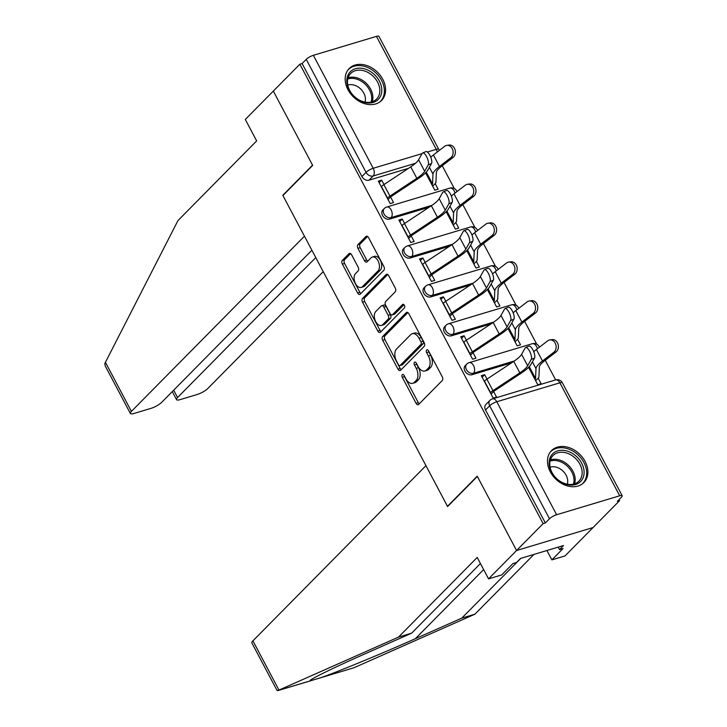 <?xml version="1.0" encoding="UTF-8"?>
<svg xmlns="http://www.w3.org/2000/svg" width="727" height="727" viewBox="0 0 727 727"><rect width="100%" height="100%" fill="white"/><g stroke="black" fill="none" stroke-linecap="round" stroke-linejoin="round"><path stroke-width="1.09" d="M402.295 374.659A1.999 1.209 -106.7 0 0 402.285 377.295L416.062 403.312A2.863 1.718 -106.7 0 0 418.189 404.721A2.863 1.718 -106.7 0 0 418.661 404.43L442.234 380.566A2.863 1.718 -106.7 0 0 442.252 376.795L428.476 350.777A1.999 1.209 -106.7 0 0 426.985 349.787A1.999 1.209 -106.7 0 0 426.649 349.996A1.999 1.209 -106.7 0 0 426.64 352.631L428.43 356.003A9.151 5.507 -106.7 0 1 428.385 368.08L426.422 370.07A9.151 5.507 -106.7 0 1 424.904 370.997A9.151 5.507 -106.7 0 1 418.08 366.472L416.298 363.109A1.999 1.209 -106.7 0 0 414.808 362.119A1.999 1.209 -106.7 0 0 414.472 362.328A1.999 1.209 -106.7 0 0 414.463 364.963L416.244 368.335A9.151 5.507 -106.7 0 1 416.207 380.412L414.245 382.402A9.151 5.507 -106.7 0 1 412.727 383.329A9.151 5.507 -106.7 0 1 405.902 378.803L404.121 375.441A1.999 1.209 -106.7 0 0 402.631 374.45A1.999 1.209 -106.7 0 0 402.295 374.659M404.167 375.532A1.999 1.209 -106.7 0 0 404.512 376.631L418.289 402.64A2.863 1.718 -106.7 0 0 419.279 403.812M428.521 350.868A1.999 1.209 -106.7 0 0 428.875 351.968L430.657 355.33L428.43 356.003M416.344 363.2A1.999 1.209 -106.7 0 0 416.698 364.3L418.479 367.662L416.244 368.335M550.303 471.823A22.728 17.248 44.6 0 0 583.863 482.574A22.728 17.248 44.6 0 0 585.071 461.381A22.728 17.248 44.6 0 0 551.511 450.631A22.728 17.248 44.6 0 0 550.303 471.823M347.988 89.721A22.728 17.248 44.6 0 0 381.548 100.48A22.728 17.248 44.6 0 0 382.765 79.279A22.728 17.248 44.6 0 0 349.196 68.529A22.728 17.248 44.6 0 0 347.988 89.721M351.604 254.786A2.863 1.718 -106.7 0 0 349.469 253.369A2.863 1.718 -106.7 0 0 348.996 253.659L342.381 260.357A2.863 1.718 -106.7 0 0 342.372 264.128L357.666 293.017A2.863 1.718 -106.7 0 0 359.792 294.435A2.863 1.718 -106.7 0 0 360.274 294.144L383.838 270.271A2.863 1.718 -106.7 0 0 383.856 266.5L368.562 237.611A2.863 1.718 -106.7 0 0 366.426 236.202A2.863 1.718 -106.7 0 0 365.954 236.493L357.966 244.581A2.863 1.718 -106.7 0 0 357.948 248.352L364.5 260.72A2.863 1.718 -106.7 0 0 366.626 262.129A2.863 1.718 -106.7 0 0 367.108 261.838L371.061 257.831A7.652 4.607 -106.7 0 1 372.333 257.049A7.652 4.607 -106.7 0 1 378.54 261.911A7.652 4.607 -106.7 0 1 378.004 270.926L362.482 286.638A7.652 4.607 -106.7 0 1 361.21 287.419A7.652 4.607 -106.7 0 1 355.003 282.558A7.652 4.607 -106.7 0 1 355.548 273.543L358.129 270.917A2.863 1.718 -106.7 0 0 358.147 267.145L351.604 254.786M480.429 563.525L411.636 633.172L398.487 637.125L477.203 557.427L488.553 578.874L501.712 574.93L512.917 563.579L516.479 562.507L520.487 558.454L563.507 545.541L559.508 549.594L563.071 548.521L551.866 559.872L565.015 555.928L593.032 527.557L516.57 550.512L477.221 476.185L447.468 506.301L282.921 195.536L312.674 165.411L273.325 91.093L299.869 64.212L543.124 523.631L545.35 522.958L549.485 518.769L489.662 405.784A5.825 4.426 -135.4 0 1 489.971 400.35L485.836 404.539A5.825 4.426 -135.4 0 0 485.527 409.973L489.662 405.784A5.825 1.454 152.1 0 1 496.786 401.749L556.609 514.734A5.825 1.454 152.1 0 0 549.485 518.769M556.609 514.734L619.695 495.796A5.825 1.454 152.1 0 1 622.185 495.769A5.825 1.454 152.1 0 1 621.485 497.159L617.35 501.348L619.586 500.676L593.032 527.557L516.57 550.512L543.124 523.631M382.693 336.492A2.863 1.718 -106.7 0 0 382.684 340.272L397.978 369.152A2.863 1.718 -106.7 0 0 400.104 370.57A2.863 1.718 -106.7 0 0 400.586 370.279L424.15 346.415A2.863 1.718 -106.7 0 0 424.168 342.635L408.874 313.755A2.863 1.718 -106.7 0 0 406.738 312.337A2.863 1.718 -106.7 0 0 406.266 312.628L382.693 336.492L384.919 335.829A2.863 1.718 -106.7 0 0 384.91 339.6L400.204 368.489A2.863 1.718 -106.7 0 0 401.195 369.661M377.822 331.085L362.528 302.196A2.863 1.718 -106.7 0 1 362.537 298.424L386.11 274.561A2.863 1.718 -106.7 0 1 386.582 274.27A2.863 1.718 -106.7 0 1 388.718 275.678L395.261 288.046A2.863 1.718 -106.7 0 1 395.252 291.818L385.692 301.496A2.863 1.718 -106.7 0 0 385.673 305.276L390.017 313.473A2.863 1.718 -106.7 0 0 392.153 314.891A2.863 1.718 -106.7 0 0 392.625 314.6L402.576 304.522A1.999 1.209 -106.7 0 1 402.903 304.313A1.999 1.209 -106.7 0 1 404.53 305.585A1.999 1.209 -106.7 0 1 404.394 307.948L380.43 332.212A2.863 1.718 -106.7 0 1 379.948 332.503A2.863 1.718 -106.7 0 1 377.822 331.085L380.048 330.421L364.754 301.532L362.528 302.196M408.519 168.319L369.025 180.169L373.16 175.989A5.825 4.426 -135.4 0 1 366.054 172.335L306.24 59.35A5.825 1.454 -27.9 0 1 313.364 55.316L376.45 36.377A5.825 1.454 -27.9 0 1 378.931 36.35L438.754 149.335A5.825 1.454 -27.9 0 0 436.273 149.362L376.45 36.377M619.586 500.676L619.031 499.64M555.637 379.903L545.25 360.283M536.726 344.189L524.649 321.379M516.125 305.276L504.047 282.467M495.523 266.373L483.446 243.563M474.922 227.46L462.845 204.65M454.32 188.547L442.243 165.747M299.869 64.212L302.096 63.54L306.24 59.35M487.008 379.094L484.664 374.678L482.146 377.231M484.664 374.678L481.319 375.686L493.206 398.132L496.55 397.124L493.597 391.544M466.407 340.191L464.062 335.774L460.718 336.774L472.605 359.22L475.949 358.22L472.995 352.631M507.991 328.459L517.188 345.843L520.532 344.834L517.569 339.245M464.062 335.774L461.545 338.328M445.805 301.278L443.461 296.861L440.117 297.87L452.003 320.316L455.347 319.307L452.394 313.728M487.39 289.555L496.586 306.93L499.931 305.931L496.968 300.333M443.461 296.861L440.944 299.415M425.204 262.374L422.86 257.958L419.515 258.957L431.402 281.404L434.746 280.404L431.793 274.815M466.789 250.642L475.985 268.027L479.329 267.018L476.367 261.42M422.86 257.958L420.342 260.511M404.603 223.462L402.258 219.045L398.914 220.045L410.8 242.5L414.145 241.491L411.191 235.912M446.187 211.739L455.384 229.114L458.728 228.114L455.765 222.517M402.258 219.045L399.741 221.599M384.001 184.558L381.657 180.132L378.322 181.141L390.199 203.587L393.543 202.588L390.59 196.999M425.586 172.826L434.782 190.201L438.127 189.202L435.164 183.604M429.121 207.222L389.627 219.081L391.09 217.6A5.825 4.426 -135.4 0 1 384.592 214.892A5.825 4.426 -135.4 0 1 384.301 208.513L382.838 209.994A5.825 4.426 44.6 0 0 383.12 216.382A5.825 4.426 44.6 0 0 389.627 219.081M449.722 246.135L410.219 257.994L411.691 256.504A5.825 4.426 -135.4 0 1 405.193 253.805A5.825 4.426 -135.4 0 1 404.903 247.416L403.43 248.907A5.825 4.426 44.6 0 0 403.721 255.286A5.825 4.426 44.6 0 0 410.219 257.994M470.324 285.039L430.82 296.898L432.292 295.416A5.825 4.426 -135.4 0 1 425.795 292.708A5.825 4.426 -135.4 0 1 425.504 286.329L424.032 287.81A5.825 4.426 44.6 0 0 424.323 294.199A5.825 4.426 44.6 0 0 430.82 296.898M490.925 323.951L451.422 335.81L452.894 334.32A5.825 4.426 -135.4 0 1 446.396 331.621A5.825 4.426 -135.4 0 1 446.105 325.233L444.633 326.723A5.825 4.426 44.6 0 0 444.924 333.102A5.825 4.426 44.6 0 0 451.422 335.81M511.526 362.864L472.023 374.714L473.495 373.233A5.825 4.426 -135.4 0 1 466.998 370.525A5.825 4.426 -135.4 0 1 466.707 364.145L465.235 365.636A5.825 4.426 44.6 0 0 465.525 372.015A5.825 4.426 44.6 0 0 472.023 374.714M447.468 506.301L448.005 506.146M528.593 367.371L537.789 384.747L541.133 383.747L538.171 378.149M381.657 180.132L379.14 182.695M302.096 63.54L361.919 176.525A5.825 4.426 44.6 0 0 369.025 180.169M545.35 522.958L485.527 409.973M412.727 383.329L414.953 382.666A9.151 5.507 -106.7 0 0 416.471 381.73L414.245 382.402M418.479 367.662A9.151 5.507 -106.7 0 1 418.434 379.739L416.471 381.73M424.904 370.997L427.131 370.334A9.151 5.507 -106.7 0 0 428.648 369.398L426.422 370.07M430.657 355.33A9.151 5.507 -106.7 0 1 430.611 367.408L428.648 369.398M407.883 312.583L384.919 335.829M398.387 364.609A1.999 1.209 -106.7 0 0 399.877 365.599A1.999 1.209 -106.7 0 0 400.204 365.39L420.897 344.444A1.999 1.209 -106.7 0 0 420.906 341.799L419.025 338.255A9.151 5.507 -106.7 0 0 412.209 333.729A9.151 5.507 -106.7 0 0 410.691 334.665L396.551 348.978A9.151 5.507 -106.7 0 0 396.506 361.055L398.387 364.609M399.877 365.599L402.104 364.927A1.999 1.209 -106.7 0 0 402.44 364.727L400.204 365.39M412.209 333.729L414.435 333.057A9.151 5.507 -106.7 0 1 421.26 337.582L423.141 341.136A1.999 1.209 -106.7 0 1 423.123 343.771L402.44 364.727M387.727 274.515L364.763 297.761A2.863 1.718 -106.7 0 0 364.754 301.532M392.153 314.891L394.379 314.218A2.863 1.718 -106.7 0 0 394.852 313.928L403.967 304.704M375.768 311.538A7.652 4.607 -106.7 0 0 375.232 320.552A7.652 4.607 -106.7 0 0 381.439 325.423A7.652 4.607 -106.7 0 0 382.702 324.642L388.173 319.108A2.863 1.718 -106.7 0 0 388.182 315.327L383.838 307.13A2.863 1.718 -106.7 0 0 381.711 305.713A2.863 1.718 -106.7 0 0 381.239 306.003L375.768 311.538M381.439 325.423L383.665 324.751A7.652 4.607 -106.7 0 0 384.928 323.969L382.702 324.642M381.711 305.713L383.938 305.049A2.863 1.718 -106.7 0 1 386.073 306.458L390.417 314.664A2.863 1.718 -106.7 0 1 390.399 318.435L384.928 323.969M380.048 330.421A2.863 1.718 -106.7 0 0 381.039 331.594M361.21 287.419L363.445 286.747A7.652 4.607 -106.7 0 0 364.709 285.965L362.482 286.638M372.333 257.049L374.559 256.377A7.652 4.607 -106.7 0 1 380.766 261.238A7.652 4.607 -106.7 0 1 380.23 270.253L364.709 285.965M367.571 236.439L360.192 243.908A2.863 1.718 -106.7 0 0 360.183 247.68L366.726 260.048A2.863 1.718 -106.7 0 0 367.717 261.22M350.614 253.614L344.607 259.684A2.863 1.718 -106.7 0 0 344.598 263.465L359.892 292.354A2.863 1.718 -106.7 0 0 360.883 293.517M549.848 339.918L552.102 339.609A6.707 5.362 82.2 0 1 558.009 344.125A6.707 5.362 82.2 0 1 556.046 351.986L553.792 352.295A6.707 5.362 -97.8 0 0 555.755 344.434A6.707 5.362 -97.8 0 0 549.848 339.918A6.707 5.362 -97.8 0 0 547.722 340.818L536.417 349.514A21.855 5.452 152.1 0 0 533.754 351.732M553.792 352.295L542.487 360.983A21.855 5.452 152.1 0 0 535.999 368.625L535.554 378.485A3.499 0.872 -27.9 0 1 535.108 379.194L534.945 379.367M529.501 366.408L529.474 367.017A3.499 0.872 -27.9 0 1 529.038 367.717L528.865 367.889M535.654 380.712L538.007 378.322A7.288 1.817 152.1 0 0 538.925 376.859L539.37 366.99A18.066 4.507 -27.9 0 1 544.741 360.674L556.046 351.986M531.228 359.429A6.707 2.335 -112.4 0 0 529.992 351.977A6.707 2.335 -112.4 0 0 525.639 347.497A6.707 2.335 -112.4 0 0 525.158 347.96L521.586 354.331L527.666 365.799L531.228 359.429L534.518 358.084L530.946 364.445A21.855 5.452 -27.9 0 1 521.468 372.987L494.587 390.79A3.499 0.872 152.1 0 0 493.424 391.708L491.07 394.089M525.639 347.497L528.92 346.143A6.707 2.335 67.6 0 1 533.273 350.632A6.707 2.335 67.6 0 1 534.518 358.084M490.352 392.744L490.525 392.58A7.288 1.817 -27.9 0 1 492.942 390.663L519.823 372.86A18.066 4.507 152.1 0 0 527.666 365.799M484.282 381.275L484.455 381.102A7.288 1.817 -27.9 0 1 486.872 379.185L513.753 361.383A18.066 4.507 152.1 0 0 521.586 354.331M529.247 301.005L531.501 300.696A6.707 5.362 82.2 0 1 537.407 305.213A6.707 5.362 82.2 0 1 535.445 313.073L533.191 313.382A6.707 5.362 -97.8 0 0 535.154 305.522A6.707 5.362 -97.8 0 0 529.247 301.005A6.707 5.362 -97.8 0 0 527.12 301.914L515.816 310.602A21.855 5.452 152.1 0 0 513.153 312.819M533.191 313.382L521.886 322.079A21.855 5.452 152.1 0 0 515.398 329.713L514.952 339.582A3.499 0.872 -27.9 0 1 514.507 340.281L514.343 340.454M508.9 327.495L508.873 328.104A3.499 0.872 -27.9 0 1 508.437 328.813L508.264 328.986M515.052 341.799L517.406 339.418A7.288 1.817 152.1 0 0 518.324 337.946L518.769 328.086A18.066 4.507 -27.9 0 1 524.14 321.77L535.445 313.073M508.646 262.102L510.899 261.793A6.707 5.362 82.2 0 1 516.806 266.309A6.707 5.362 82.2 0 1 514.843 274.17L512.599 274.479A6.707 5.362 -97.8 0 0 514.552 266.618A6.707 5.362 -97.8 0 0 508.646 262.102A6.707 5.362 -97.8 0 0 506.519 263.001L495.214 271.698A21.855 5.452 152.1 0 0 492.552 273.915M512.599 274.479L501.285 283.166A21.855 5.452 152.1 0 0 494.796 290.809L494.351 300.669A3.499 0.872 -27.9 0 1 493.906 301.378L493.742 301.551M488.299 288.592L488.271 289.201A3.499 0.872 -27.9 0 1 487.835 289.9L487.663 290.073M494.451 302.886L496.805 300.505A7.288 1.817 152.1 0 0 497.722 299.042L498.168 289.173A18.066 4.507 -27.9 0 1 503.538 282.858L514.843 274.17M278.977 690.087L276.96 690.323L251.869 642.932A8.742 2.181 -27.9 0 1 252.914 640.851L278.977 690.087L398.487 637.125M411.636 633.172L365.208 653.755C331.53 668.576 304.64 681.926 311.165 680.59L320.871 677.682C336.056 672.502 383.074 653.1 415.362 638.697L461.799 618.123L520.823 558.354M310.747 680.099L311.165 680.59L277.978 690.55M488.553 578.874L516.57 550.512L477.348 476.43L447.596 506.555L425.94 465.653L252.914 640.851M546.913 550.521L551.866 559.872M320.08 677.946L354.049 667.722L474.949 614.17L461.799 618.123M474.949 614.17L533.972 554.41M558.2 547.131L559.508 549.594M130.378 413.472L105.288 366.081L104.815 363.509L177.951 220.599L256.658 140.902L245.308 119.455L273.325 91.093L312.546 165.165L282.794 195.29L304.449 236.193L131.414 411.391A8.742 2.181 152.1 0 0 130.378 413.472A8.742 2.181 152.1 0 0 134.104 413.436L151.043 408.347A8.742 2.181 152.1 0 0 161.73 402.285L311.892 250.252M173.671 390.199L177.561 397.542A8.742 2.181 152.1 0 0 176.525 399.623A8.742 2.181 152.1 0 0 180.251 399.586L197.19 394.497A8.742 2.181 152.1 0 0 207.877 388.436L323.224 271.653M177.561 397.542L315.782 257.594M282.794 195.29L283.33 195.127M575.53 484.518A19.674 14.922 -135.4 0 1 551.575 472.205A19.674 14.922 -135.4 0 1 557.709 450.849A19.674 14.922 -135.4 0 1 581.664 463.172A19.674 14.922 -135.4 0 1 575.53 484.518M557.7 452.776A18.211 13.822 44.6 0 0 552.993 455.556A18.211 13.822 44.6 0 0 553.901 475.503A18.211 13.822 44.6 0 0 574.203 483.946A18.211 13.822 44.6 0 0 578.91 481.156A18.211 13.822 44.6 0 0 578.001 461.218A18.211 13.822 44.6 0 0 557.7 452.776M567.305 484.209A12.968 9.842 44.6 0 0 563.243 471.341A12.968 9.842 44.6 0 0 550.339 467.125A12.968 9.842 44.6 0 0 550.085 467.197M582.336 483.9A22.582 17.139 44.6 0 0 582.691 483.555A22.582 17.139 44.6 0 0 581.564 458.828A22.582 17.139 44.6 0 0 556.382 448.359A22.582 17.139 44.6 0 0 550.548 451.812A22.582 17.139 44.6 0 0 550.212 452.167M373.224 102.416A19.674 14.922 -135.4 0 1 349.26 90.103A19.674 14.922 -135.4 0 1 355.394 68.747A19.674 14.922 -135.4 0 1 379.358 81.07A19.674 14.922 -135.4 0 1 373.224 102.416M355.385 70.673A18.211 13.822 44.6 0 0 350.678 73.463A18.211 13.822 44.6 0 0 351.586 93.401A18.211 13.822 44.6 0 0 371.897 101.844A18.211 13.822 44.6 0 0 376.595 99.054A18.211 13.822 44.6 0 0 375.695 79.116A18.211 13.822 44.6 0 0 355.385 70.673M364.999 102.107A12.968 9.842 44.6 0 0 360.928 89.239A12.968 9.842 44.6 0 0 348.024 85.023A12.968 9.842 44.6 0 0 347.77 85.104M380.021 101.798A22.582 17.139 44.6 0 0 380.375 101.453A22.582 17.139 44.6 0 0 379.249 76.726A22.582 17.139 44.6 0 0 354.076 66.257A22.582 17.139 44.6 0 0 348.233 69.71A22.582 17.139 44.6 0 0 347.897 70.065M510.627 320.525A6.707 2.335 -112.4 0 0 509.391 313.073A6.707 2.335 -112.4 0 0 505.038 308.593A6.707 2.335 -112.4 0 0 504.556 309.048L500.985 315.418L507.064 326.896L510.627 320.525L513.916 319.171L510.345 325.542A21.855 5.452 -27.9 0 1 500.867 334.075L473.986 351.877A3.499 0.872 152.1 0 0 472.823 352.795L470.469 355.185M505.038 308.593L508.318 307.239A6.707 2.335 67.6 0 1 512.68 311.719A6.707 2.335 67.6 0 1 513.916 319.171M469.76 353.84L469.924 353.667A7.288 1.817 -27.9 0 1 472.341 351.75L499.222 333.947A18.066 4.507 152.1 0 0 507.064 326.896M463.681 342.362L463.853 342.199A7.288 1.817 -27.9 0 1 466.271 340.281L493.151 322.479A18.066 4.507 152.1 0 0 500.985 315.418M490.025 281.613A6.707 2.335 -112.4 0 0 488.789 274.161A6.707 2.335 -112.4 0 0 484.436 269.681A6.707 2.335 -112.4 0 0 483.955 270.144L480.383 276.514L486.463 287.983L490.025 281.613L493.315 280.268L489.744 286.629A21.855 5.452 -27.9 0 1 480.265 295.171L453.384 312.964A3.499 0.872 152.1 0 0 452.221 313.891L449.868 316.272M484.436 269.681L487.717 268.327A6.707 2.335 67.6 0 1 492.079 272.816A6.707 2.335 67.6 0 1 493.315 280.268M449.159 314.927L449.322 314.755A7.288 1.817 -27.9 0 1 451.74 312.846L478.62 295.044A18.066 4.507 152.1 0 0 486.463 287.983M443.079 303.459L443.252 303.286A7.288 1.817 -27.9 0 1 445.669 301.369L472.55 283.566A18.066 4.507 152.1 0 0 480.383 276.514M488.044 223.189L490.298 222.88A6.707 5.362 82.2 0 1 496.205 227.397A6.707 5.362 82.2 0 1 494.242 235.257L491.997 235.566A6.707 5.362 -97.8 0 0 493.951 227.705A6.707 5.362 -97.8 0 0 488.044 223.189A6.707 5.362 -97.8 0 0 485.918 224.098L474.613 232.785A21.855 5.452 152.1 0 0 471.95 235.003M491.997 235.566L480.683 244.254A21.855 5.452 152.1 0 0 474.195 251.896L473.75 261.765A3.499 0.872 -27.9 0 1 473.304 262.465L473.141 262.638M467.697 249.679L467.67 250.288A3.499 0.872 -27.9 0 1 467.234 250.997L467.061 251.169M473.85 263.983L476.203 261.602A7.288 1.817 152.1 0 0 477.121 260.13L477.566 250.27A18.066 4.507 -27.9 0 1 482.937 243.954L494.242 235.257M467.443 184.285L469.697 183.976A6.707 5.362 82.2 0 1 475.603 188.493A6.707 5.362 82.2 0 1 473.641 196.354L471.396 196.663A6.707 5.362 -97.8 0 0 473.35 188.802A6.707 5.362 -97.8 0 0 467.443 184.285A6.707 5.362 -97.8 0 0 465.316 185.185L454.012 193.873A21.855 5.452 152.1 0 0 451.349 196.09M471.396 196.663L460.082 205.35A21.855 5.452 152.1 0 0 453.593 212.993L453.148 222.853A3.499 0.872 -27.9 0 1 452.703 223.562L452.539 223.734M447.096 210.775L447.069 211.384A3.499 0.872 -27.9 0 1 446.632 212.084L446.46 212.257M453.248 225.07L455.602 222.689A7.288 1.817 152.1 0 0 456.52 221.226L456.965 211.357A18.066 4.507 -27.9 0 1 462.336 205.041L473.641 196.354M446.841 145.373L449.095 145.064A6.707 5.362 82.2 0 1 455.002 149.58A6.707 5.362 82.2 0 1 453.039 157.441L450.795 157.75A6.707 5.362 -97.8 0 0 452.748 149.889A6.707 5.362 -97.8 0 0 446.841 145.373A6.707 5.362 -97.8 0 0 444.715 146.281L433.41 154.969A21.855 5.452 152.1 0 0 430.748 157.186M450.795 157.75L439.49 166.438A21.855 5.452 152.1 0 0 432.992 174.08L432.547 183.949A3.499 0.872 -27.9 0 1 432.102 184.649L431.938 184.822M426.495 171.863L426.467 172.472A3.499 0.872 -27.9 0 1 426.031 173.18L425.858 173.353M432.647 186.167L435 183.786A7.288 1.817 152.1 0 0 435.927 182.313L436.373 172.444A18.066 4.507 -27.9 0 1 441.734 166.129L453.039 157.441M469.424 242.709A6.707 2.335 -112.4 0 0 468.188 235.257A6.707 2.335 -112.4 0 0 463.835 230.777A6.707 2.335 -112.4 0 0 463.353 231.231L459.791 237.602L465.862 249.079L469.424 242.709L472.714 241.355L469.142 247.725A21.855 5.452 -27.9 0 1 459.664 256.258L432.783 274.061A3.499 0.872 152.1 0 0 431.62 274.979L429.266 277.369M463.835 230.777L467.116 229.423A6.707 2.335 67.6 0 1 471.478 233.903A6.707 2.335 67.6 0 1 472.714 241.355M428.557 276.024L428.721 275.851A7.288 1.817 -27.9 0 1 431.147 273.934L458.019 256.131A18.066 4.507 152.1 0 0 465.862 249.079M422.478 264.546L422.651 264.374A7.288 1.817 -27.9 0 1 425.068 262.456L451.949 244.663A18.066 4.507 152.1 0 0 459.791 237.602M448.832 203.796A6.707 2.335 -112.4 0 0 447.587 196.345A6.707 2.335 -112.4 0 0 443.234 191.864A6.707 2.335 -112.4 0 0 442.752 192.328L439.19 198.698L445.26 210.167L448.832 203.796L452.112 202.442L448.541 208.813A21.855 5.452 -27.9 0 1 439.063 217.355L412.182 235.148A3.499 0.872 152.1 0 0 411.019 236.075L408.665 238.456M443.234 191.864L446.523 190.51A6.707 2.335 67.6 0 1 450.876 194.99A6.707 2.335 67.6 0 1 452.112 202.442M407.956 237.111L408.12 236.938A7.288 1.817 -27.9 0 1 410.546 235.021L437.418 217.228A18.066 4.507 152.1 0 0 445.26 210.167M401.877 225.643L402.049 225.47A7.288 1.817 -27.9 0 1 404.466 223.552L431.347 205.75A18.066 4.507 152.1 0 0 439.19 198.698M428.23 164.893A6.707 2.335 -112.4 0 0 426.985 157.441A6.707 2.335 -112.4 0 0 422.632 152.961A6.707 2.335 -112.4 0 0 422.151 153.415L418.588 159.786L424.659 171.263L428.23 164.893L431.511 163.539L427.939 169.909A21.855 5.452 -27.9 0 1 418.461 178.442L391.58 196.245A3.499 0.872 152.1 0 0 390.417 197.162L388.064 199.543M422.632 152.961L425.922 151.607A6.707 2.335 67.6 0 1 430.275 156.087A6.707 2.335 67.6 0 1 431.511 163.539M387.355 198.207L387.518 198.035A7.288 1.817 -27.9 0 1 389.945 196.117L416.816 178.315A18.066 4.507 152.1 0 0 424.659 171.263M381.275 186.73L381.448 186.557A7.288 1.817 -27.9 0 1 383.865 184.64L410.746 166.846A18.066 4.507 152.1 0 0 418.588 159.786M404.512 376.631L402.285 377.295M428.875 351.968L426.64 352.631M416.698 364.3L414.463 364.963M415.48 163.284L373.16 175.989A5.825 3.508 73.3 0 0 373.187 168.291L422.033 153.633M427.394 152.025L436.273 149.362A5.825 3.508 73.3 0 1 437.209 152.052M313.364 55.316L373.187 168.291A5.825 1.454 152.1 0 0 366.054 172.335L361.919 176.525M619.695 495.796L559.872 382.811L496.786 401.749A5.825 3.508 -106.7 0 0 492.443 398.869A5.825 5.825 0 0 0 489.971 400.35M431.992 205.323L391.09 217.6A5.825 3.508 73.3 0 0 391.117 209.903A5.825 3.508 73.3 0 0 386.773 207.022A5.825 5.825 0 0 0 384.301 208.513M452.594 244.227L411.691 256.504A5.825 3.508 73.3 0 0 411.718 248.816A5.825 3.508 73.3 0 0 407.374 245.935A5.825 5.825 0 0 0 404.903 247.416M473.195 283.139L432.292 295.416A5.825 3.508 73.3 0 0 432.32 287.719A5.825 3.508 73.3 0 0 427.976 284.839A5.825 5.825 0 0 0 425.504 286.329M493.797 322.043L452.894 334.32A5.825 3.508 73.3 0 0 452.921 326.632A5.825 3.508 73.3 0 0 448.577 323.751A5.825 5.825 0 0 0 446.105 325.233M514.398 360.955L473.495 373.233A5.825 3.508 73.3 0 0 473.522 365.536A5.825 3.508 73.3 0 0 469.179 362.655A5.825 5.825 0 0 0 466.707 364.145M469.179 362.655L532.264 343.726A5.825 3.508 73.3 0 1 536.608 346.606A5.825 3.508 -106.7 0 1 537.417 348.742M448.577 323.751L511.663 304.813A5.825 3.508 73.3 0 1 516.006 307.694A5.825 3.508 -106.7 0 1 516.815 309.829M427.976 284.839L491.061 265.909A5.825 3.508 73.3 0 1 495.405 268.79A5.825 3.508 -106.7 0 1 496.214 270.926M407.374 245.935L470.46 226.997A5.825 3.508 73.3 0 1 474.804 229.877A5.825 3.508 -106.7 0 1 475.612 232.013M386.773 207.022L449.859 188.093A5.825 3.508 73.3 0 1 454.202 190.974A5.825 3.508 -106.7 0 1 455.02 193.109M555.528 379.93A5.825 3.508 -106.7 0 1 559.872 382.811A5.825 1.454 -27.9 0 1 562.362 382.784A5.825 5.825 0 0 0 555.528 379.93L492.443 398.869M418.434 379.739L416.207 380.412M430.611 367.408L428.385 368.08M418.289 402.64L416.062 403.312M407.293 312.319L406.266 312.628M400.204 368.489L397.978 369.152M384.91 339.6L382.684 340.272M423.123 343.771L420.897 344.444M423.141 341.136L420.906 341.799M421.26 337.582L419.025 338.255M364.763 297.761L362.537 298.424M387.137 274.252L386.11 274.561M394.852 313.928L392.625 314.6M403.294 304.304L402.576 304.522M390.399 318.435L388.173 319.108M390.417 314.664L388.182 315.327M386.073 306.458L383.838 307.13M380.23 270.253L378.004 270.926M366.726 260.048L364.5 260.72M360.183 247.68L357.948 248.352M360.192 243.908L357.966 244.581M366.981 236.184L365.954 236.493M359.892 292.354L357.666 293.017M344.598 263.465L342.372 264.128M344.607 259.684L342.381 260.357M350.023 253.35L348.996 253.659M535.108 379.194L529.038 367.717M535.554 378.485L529.474 367.017M542.487 360.983L536.417 349.514M535.999 368.625L532.409 361.846M484.455 381.102L490.525 392.58M486.872 379.185L492.942 390.663M513.753 361.383L519.823 372.86M514.507 340.281L508.437 328.813M514.952 339.582L508.873 328.104M521.886 322.079L515.816 310.602M515.398 329.713L511.808 322.933M493.906 301.378L487.835 289.9M494.351 300.669L488.271 289.201M501.285 283.166L495.214 271.698M494.796 290.809L491.207 284.03M320.871 677.682L354.049 667.722M483.628 569.577L415.362 638.697M105.351 362.155L131.414 411.391M550.375 459.927A18.211 13.822 -135.4 0 1 550.748 459.809A18.211 13.822 -135.4 0 1 568.887 465.734A18.211 13.822 -135.4 0 1 574.575 483.828M573.43 484.155A17.621 13.368 44.6 0 0 567.869 466.689A17.621 13.368 44.6 0 0 550.357 460.991A17.621 13.368 44.6 0 0 550.066 461.082M348.06 77.825A18.211 13.822 -135.4 0 1 348.433 77.707A18.211 13.822 -135.4 0 1 366.572 83.641A18.211 13.822 -135.4 0 1 372.269 101.725M371.115 102.053A17.621 13.368 44.6 0 0 365.554 84.596A17.621 13.368 44.6 0 0 348.042 78.889A17.621 13.368 44.6 0 0 347.751 78.979M463.853 342.199L469.924 353.667M466.271 340.281L472.341 351.75M493.151 322.479L499.222 333.947M443.252 303.286L449.322 314.755M445.669 301.369L451.74 312.846M472.55 283.566L478.62 295.044M473.304 262.465L467.234 250.997M473.75 261.765L467.67 250.288M480.683 244.254L474.613 232.785M474.195 251.896L470.605 245.117M452.703 223.562L446.632 212.084M453.148 222.853L447.069 211.384M460.082 205.35L454.012 193.873M453.593 212.993L450.004 206.214M432.102 184.649L426.031 173.18M432.547 183.949L426.467 172.472M439.49 166.438L433.41 154.969M432.992 174.08L429.403 167.301M422.651 264.374L428.721 275.851M425.068 262.456L431.147 273.934M451.949 244.663L458.019 256.131M402.049 225.47L408.12 236.938M404.466 223.552L410.546 235.021M431.347 205.75L437.418 217.228M381.448 186.557L387.518 198.035M383.865 184.64L389.945 196.117M410.746 166.846L416.816 178.315M539.389 347.224A5.825 5.825 0 0 0 532.264 343.726M518.787 308.321A5.825 5.825 0 0 0 511.663 304.813M498.186 269.408A5.825 5.825 0 0 0 491.061 265.909M477.584 230.504A5.825 5.825 0 0 0 470.46 226.997M456.983 191.592A5.825 5.825 0 0 0 449.859 188.093M439.217 150.507A5.825 5.825 0 0 0 438.754 149.335M622.185 495.769L562.362 382.784M311.41 680.545L277.741 690.65M176.525 399.623L172.281 391.608"/></g></svg>

